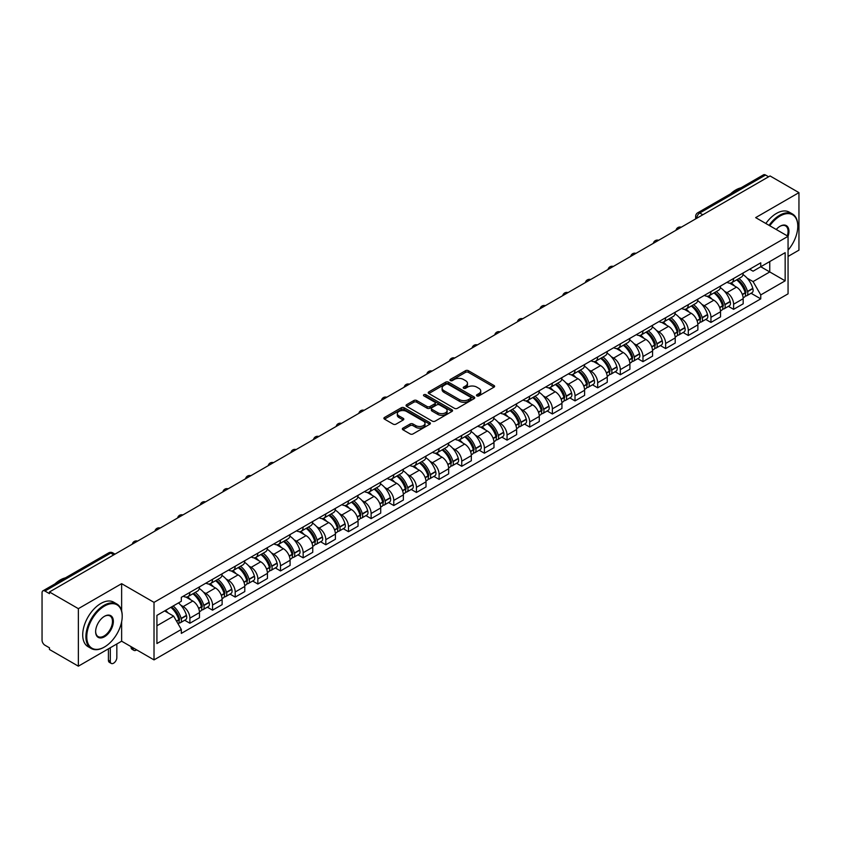 <?xml version="1.0" encoding="UTF-8"?>
<svg xmlns="http://www.w3.org/2000/svg" width="841" height="841" viewBox="0 0 841 841"><rect width="100%" height="100%" fill="white"/><g stroke="black" fill="none" stroke-linecap="round" stroke-linejoin="round"><path stroke-width="1.26" d="M476.889 395.89A1.409 0.809 0 0 0 478.886 395.89L494.024 387.144A2.018 1.167 0 0 0 494.624 386.324A2.018 1.167 0 0 0 494.024 385.504L468.374 370.692A2.018 1.167 0 0 0 465.515 370.692L450.377 379.428A1.409 0.809 0 0 0 449.956 380.006A1.409 0.809 0 0 0 450.377 380.584A1.409 0.809 0 0 0 452.374 380.584L454.329 379.449A6.455 3.721 0 0 1 463.454 379.449L465.588 380.689A6.455 3.721 0 0 1 467.48 383.317A6.455 3.721 0 0 1 465.588 385.956L463.633 387.081A1.409 0.809 0 0 0 463.212 387.659A1.409 0.809 0 0 0 463.633 388.237A1.409 0.809 0 0 0 465.63 388.237L467.585 387.102A6.455 3.721 0 0 1 476.71 387.102L478.844 388.342A6.455 3.721 0 0 1 480.737 390.97A6.455 3.721 0 0 1 478.844 393.609L476.889 394.744A1.409 0.809 0 0 0 476.479 395.312A1.409 0.809 0 0 0 476.889 395.89L476.889 394.744M402.944 428.132A2.018 1.167 0 0 0 402.355 428.952A2.018 1.167 0 0 0 402.944 429.783L410.145 433.935A2.018 1.167 0 0 0 412.994 433.935L429.814 424.221A2.018 1.167 0 0 0 430.403 423.401A2.018 1.167 0 0 0 429.814 422.581L404.153 407.759A2.018 1.167 0 0 0 401.304 407.759L384.484 417.472A2.018 1.167 0 0 0 383.895 418.292A2.018 1.167 0 0 0 384.484 419.123L393.178 424.137A2.018 1.167 0 0 0 396.027 424.137L403.228 419.985A2.018 1.167 0 0 0 403.817 419.165A2.018 1.167 0 0 0 403.228 418.334L398.918 415.853A5.393 3.112 0 0 1 397.33 413.646A5.393 3.112 0 0 1 400.663 410.776A5.393 3.112 0 0 1 406.539 411.449L423.433 421.194A5.393 3.112 0 0 1 425.01 423.401A5.393 3.112 0 0 1 421.688 426.271A5.393 3.112 0 0 1 415.811 425.599L412.994 423.98A2.018 1.167 0 0 0 410.145 423.98L402.944 428.132L402.944 429.783L410.145 425.651L410.145 423.98M154.019 602.377L121.63 583.675L78.36 608.663L49.461 591.98L770.051 175.948L798.95 192.631L755.67 217.619L788.059 236.31L154.019 602.377L154.019 659.891L788.059 293.835L788.059 236.31A12.531 7.233 -60 0 0 780.07 226.25L780.07 226.25A12.531 7.233 -60 0 0 776.232 229.488M454.476 408.337A2.018 1.167 0 0 0 457.325 408.337L474.145 398.623A2.018 1.167 0 0 0 474.734 397.804A2.018 1.167 0 0 0 474.145 396.984L448.484 382.171A2.018 1.167 0 0 0 445.635 382.171L428.815 391.885A2.018 1.167 0 0 0 428.227 392.705A2.018 1.167 0 0 0 428.815 393.525L454.476 408.337M424.463 396.195A1.409 0.809 0 0 1 425.893 396.395L425.893 394.723L451.974 409.777A2.018 1.167 0 0 1 452.563 410.608A2.018 1.167 0 0 1 451.974 411.428L435.154 421.141A2.018 1.167 0 0 1 432.306 421.141L406.645 406.319L406.645 404.679A2.018 1.167 0 0 0 406.056 405.499A2.018 1.167 0 0 0 406.645 406.319M406.645 404.679L413.846 400.526A2.018 1.167 0 0 1 416.694 400.526L427.102 406.529A2.018 1.167 0 0 0 429.951 406.529L434.734 403.775A2.018 1.167 0 0 0 435.323 402.944A2.018 1.167 0 0 0 434.734 402.124L423.896 395.869A1.409 0.809 0 0 1 423.486 395.291A1.409 0.809 0 0 1 424.358 394.545A1.409 0.809 0 0 1 425.893 394.723M78.36 608.663L78.36 666.177L49.461 649.494L49.461 647.822L44.951 645.215A4.11 2.376 -120 0 1 42.05 640.19L42.05 592.737A4.11 2.376 -120 0 1 42.902 590.855L108.689 552.873A4.11 2.376 60 0 1 110.739 553.073L44.951 591.055A4.11 2.376 -120 0 0 42.902 590.855M788.059 256.431L798.95 250.145L798.95 192.631M78.36 666.177L121.63 641.199L154.019 659.891M49.461 591.98L49.461 593.651L44.951 591.055M702.813 214.77L699.765 213.004A4.11 2.376 60 0 0 697.704 212.805L763.491 174.823A4.11 2.376 60 0 1 765.552 175.023L699.765 213.004A4.11 2.376 120 0 0 696.863 218.04L696.863 218.208M768.6 176.789L765.552 175.023M733.604 278.487A9.451 5.456 60 0 1 731.638 282.723L741.226 277.194A9.451 5.456 -120 0 0 743.181 272.957M724.5 291.259L726.918 292.657A9.451 5.456 60 0 1 733.604 304.232L743.181 298.692A9.451 5.456 -120 0 0 736.506 287.128L729.641 283.165M743.181 298.692L743.181 303.811L733.604 309.341L728.401 306.345M731.638 282.723A9.451 5.456 60 0 1 726.992 282.303M733.604 304.232L733.604 309.341M710.95 291.564A9.451 5.456 60 0 1 708.984 295.811L718.571 290.271A9.451 5.456 -120 0 0 720.527 286.035M705.746 319.422L710.95 322.418L720.527 316.889L720.527 311.769A9.451 5.456 -120 0 0 713.851 300.205L706.987 296.242M708.984 295.811A9.451 5.456 60 0 1 704.337 295.38M701.846 304.337L704.264 305.735A9.451 5.456 60 0 1 710.95 317.309L710.95 322.418M688.285 304.642A9.451 5.456 60 0 1 686.33 308.889L695.917 303.349A9.451 5.456 -120 0 0 697.872 299.112M683.092 332.5L688.295 335.496L697.872 329.966L697.872 324.857A9.451 5.456 -120 0 0 691.197 313.283L684.332 309.32M686.33 308.889A9.451 5.456 60 0 1 681.683 308.458M679.192 317.425L681.609 318.813A9.451 5.456 60 0 1 688.295 330.387L688.295 335.496M665.63 317.73A9.451 5.456 60 0 1 663.675 321.966L673.263 316.437A9.451 5.456 -120 0 0 675.218 312.19M660.437 345.577L665.63 348.584L675.218 343.044L675.218 337.935A9.451 5.456 -120 0 0 668.542 326.361L661.678 322.397M663.675 321.966A9.451 5.456 60 0 1 659.029 321.535M656.537 330.502L658.955 331.89A9.451 5.456 60 0 1 665.63 343.464L665.63 348.584M642.976 330.807A9.451 5.456 60 0 1 641.021 335.044L650.608 329.514A9.451 5.456 -120 0 0 652.563 325.267M637.783 358.655L642.976 361.662L652.563 356.121L652.563 351.012A9.451 5.456 -120 0 0 645.888 339.438L639.023 335.485M641.021 335.044A9.451 5.456 60 0 1 636.374 334.623M633.883 343.58L636.301 344.978A9.451 5.456 60 0 1 642.976 356.542L642.976 361.662M620.322 343.885A9.451 5.456 60 0 1 618.366 348.121L627.954 342.592A9.451 5.456 -120 0 0 629.909 338.355M615.128 371.743L620.322 374.739L629.909 369.21L629.909 364.09A9.451 5.456 -120 0 0 623.234 352.516L616.369 348.563M618.366 348.121A9.451 5.456 60 0 1 613.72 347.701M611.228 356.658L613.646 358.056A9.451 5.456 60 0 1 620.322 369.63L620.322 374.739M597.667 356.962A9.451 5.456 60 0 1 595.712 361.21L605.299 355.669A9.451 5.456 -120 0 0 607.255 351.433M592.474 384.821L597.667 387.817L607.255 382.287L607.255 377.167A9.451 5.456 -120 0 0 600.579 365.604L593.714 361.641M595.712 361.21A9.451 5.456 60 0 1 591.065 360.778M588.574 369.735L590.992 371.133A9.451 5.456 60 0 1 597.667 382.708L597.667 387.817M575.013 370.04A9.451 5.456 60 0 1 573.057 374.287L582.645 368.747A9.451 5.456 -120 0 0 584.6 364.51M569.82 397.898L575.013 400.894L584.6 395.365L584.6 390.256A9.451 5.456 -120 0 0 577.925 378.681L571.06 374.718M573.057 374.287A9.451 5.456 60 0 1 568.411 373.856M565.919 382.823L568.337 384.211A9.451 5.456 60 0 1 575.013 395.785L575.013 400.894M552.358 383.128A9.451 5.456 60 0 1 550.403 387.365L559.99 381.835A9.451 5.456 -120 0 0 561.946 377.588M547.165 410.976L552.358 413.982L561.946 408.442L561.946 403.333A9.451 5.456 -120 0 0 555.27 391.759L548.406 387.796M550.403 387.365A9.451 5.456 60 0 1 545.756 386.934M543.265 395.901L545.683 397.288A9.451 5.456 60 0 1 552.358 408.863L552.358 413.982M529.704 396.206A9.451 5.456 60 0 1 527.749 400.442L537.336 394.913A9.451 5.456 -120 0 0 539.291 390.666M524.511 424.053L529.704 427.06L539.291 421.52L539.291 416.411A9.451 5.456 -120 0 0 532.616 404.836L525.751 400.873M527.749 400.442A9.451 5.456 60 0 1 523.102 400.022M520.611 408.978L523.028 410.376A9.451 5.456 60 0 1 529.704 421.94L529.704 427.06M507.049 409.283A9.451 5.456 60 0 1 505.094 413.52L514.681 407.99A9.451 5.456 -120 0 0 516.637 403.754M501.856 437.141L507.049 440.137L516.637 434.608L516.637 429.488A9.451 5.456 -120 0 0 509.961 417.914L503.097 413.961M505.094 413.52A9.451 5.456 60 0 1 500.448 413.099M497.956 422.056L500.374 423.454A9.451 5.456 60 0 1 507.049 435.018L507.049 440.137M484.395 422.361A9.451 5.456 60 0 1 482.44 426.608L492.027 421.068A9.451 5.456 -120 0 0 493.982 416.831M479.202 450.219L484.395 453.215L493.982 447.685L493.982 442.566A9.451 5.456 -120 0 0 487.307 431.002L480.442 427.039M482.44 426.608A9.451 5.456 60 0 1 477.793 426.177M475.302 435.133L477.72 436.532A9.451 5.456 60 0 1 484.395 448.106L484.395 453.215M461.741 435.438A9.451 5.456 60 0 1 459.785 439.685L469.373 434.145A9.451 5.456 -120 0 0 471.328 429.909M456.547 463.296L461.741 466.292L471.328 460.763L471.328 455.643A9.451 5.456 -120 0 0 464.653 444.08L457.788 440.116M459.785 439.685A9.451 5.456 60 0 1 455.139 439.254M452.647 448.221L455.065 449.609A9.451 5.456 60 0 1 461.741 461.183L461.741 466.292M439.086 448.526A9.451 5.456 60 0 1 437.131 452.763L446.718 447.233A9.451 5.456 -120 0 0 448.674 442.986M433.893 476.374L439.086 479.381L448.674 473.84L448.674 468.731A9.451 5.456 -120 0 0 441.998 457.157L435.133 453.194M437.131 452.763A9.451 5.456 60 0 1 432.484 452.332M429.993 461.299L432.411 462.687A9.451 5.456 60 0 1 439.086 474.261L439.086 479.381M416.432 461.604A9.451 5.456 60 0 1 414.476 465.84L424.064 460.311A9.451 5.456 -120 0 0 426.019 456.064M411.238 489.451L416.432 492.458L426.019 486.918L426.019 481.809A9.451 5.456 -120 0 0 419.333 470.235L412.479 466.271M414.476 465.84A9.451 5.456 60 0 1 409.83 465.42M407.338 474.377L409.756 475.775A9.451 5.456 60 0 1 416.432 487.338L416.432 492.458M393.777 474.681A9.451 5.456 60 0 1 391.822 478.918L401.409 473.388A9.451 5.456 -120 0 0 403.365 469.152M388.584 502.54L393.777 505.536L403.365 500.006L403.365 494.886A9.451 5.456 -120 0 0 396.679 483.312L389.825 479.359M391.822 478.918A9.451 5.456 60 0 1 387.175 478.497M384.684 487.454L387.102 488.852A9.451 5.456 60 0 1 393.777 500.416L393.777 505.536M371.123 487.759A9.451 5.456 60 0 1 369.167 492.006L378.755 486.466A9.451 5.456 -120 0 0 380.71 482.229M365.93 515.617L371.123 518.613L380.71 513.084L380.71 507.964A9.451 5.456 -120 0 0 374.024 496.4L367.17 492.437M369.167 492.006A9.451 5.456 60 0 1 364.521 491.575M362.029 500.532L364.447 501.93A9.451 5.456 60 0 1 371.123 513.504L371.123 518.613M348.468 500.837A9.451 5.456 60 0 1 346.513 505.084L356.1 499.543A9.451 5.456 -120 0 0 358.056 495.307M343.275 528.695L348.468 531.691L358.056 526.161L358.056 521.042A9.451 5.456 -120 0 0 351.37 509.478L344.516 505.515M346.513 505.084A9.451 5.456 60 0 1 341.866 504.653M339.375 513.609L341.793 515.007A9.451 5.456 60 0 1 348.468 526.582L348.468 531.691M325.814 513.925A9.451 5.456 60 0 1 323.859 518.161L333.446 512.632A9.451 5.456 -120 0 0 335.401 508.385M320.621 541.772L325.814 544.779L335.401 539.239L335.401 534.13A9.451 5.456 -120 0 0 328.715 522.555L321.861 518.592M323.859 518.161A9.451 5.456 60 0 1 319.212 517.73M316.721 526.697L319.138 528.085A9.451 5.456 60 0 1 325.814 539.659L325.814 544.779M303.159 527.002A9.451 5.456 60 0 1 301.204 531.239L310.792 525.709A9.451 5.456 -120 0 0 312.747 521.462M297.966 554.85L303.159 557.856L312.747 552.316L312.747 547.207A9.451 5.456 -120 0 0 306.061 535.633L299.207 531.67M301.204 531.239A9.451 5.456 60 0 1 296.558 530.818M294.066 539.775L296.484 541.173A9.451 5.456 60 0 1 303.159 552.737L303.159 557.856M280.505 540.08A9.451 5.456 60 0 1 278.55 544.316L288.137 538.787A9.451 5.456 -120 0 0 290.092 534.55M275.312 567.927L280.505 570.934L290.092 565.404L290.092 560.285A9.451 5.456 -120 0 0 283.406 548.71L276.552 544.758M278.55 544.316A9.451 5.456 60 0 1 273.903 543.896M271.412 552.852L273.83 554.251A9.451 5.456 60 0 1 280.505 565.814L280.505 570.934M257.851 553.157A9.451 5.456 60 0 1 255.895 557.394L265.483 551.864A9.451 5.456 -120 0 0 267.438 547.628M252.657 581.015L257.851 584.011L267.438 578.482L267.438 573.362A9.451 5.456 -120 0 0 260.752 561.799L253.898 557.835M255.895 557.394A9.451 5.456 60 0 1 251.238 556.973M248.757 565.93L251.175 567.328A9.451 5.456 60 0 1 257.851 578.902L257.851 584.011M235.196 566.235A9.451 5.456 60 0 1 233.241 570.482L242.828 564.942A9.451 5.456 -120 0 0 244.784 560.705M230.003 594.093L235.196 597.089L244.784 591.559L244.784 586.44A9.451 5.456 -120 0 0 238.098 574.876L231.243 570.913M233.241 570.482A9.451 5.456 60 0 1 228.584 570.051M226.103 579.007L228.521 580.406A9.451 5.456 60 0 1 235.196 591.98L235.196 597.089M212.542 579.312A9.451 5.456 60 0 1 210.586 583.559L220.174 578.019A9.451 5.456 -120 0 0 222.129 573.783M207.349 607.17L212.542 610.177L222.129 604.637L222.129 599.528A9.451 5.456 -120 0 0 215.443 587.954L208.589 583.99M210.586 583.559A9.451 5.456 60 0 1 205.929 583.128M203.448 592.096L205.866 593.483A9.451 5.456 60 0 1 212.542 605.057L212.542 610.177M189.887 592.4A9.451 5.456 60 0 1 187.932 596.637L197.519 591.107A9.451 5.456 -120 0 0 199.475 586.86M184.694 620.248L189.887 623.255L199.475 617.715L199.475 612.605A9.451 5.456 -120 0 0 192.789 601.031L185.935 597.068M187.932 596.637A9.451 5.456 60 0 1 183.275 596.216M180.794 605.173L183.201 606.571A9.451 5.456 60 0 1 189.887 618.135L189.887 623.255M749.646 269.225L753.063 271.191L785.158 252.668L769.757 261.551L769.757 271.948L753.063 281.588L747.155 278.182M156.92 625.767L173.624 616.127L181.32 629.457L156.92 643.544L156.92 615.37L181.32 601.283L181.32 597.341L760.758 262.812L760.758 266.744L785.158 280.831L760.758 294.918L753.063 281.588M785.158 252.668L785.158 280.831M181.32 629.457L181.32 633.399L760.758 298.86L760.758 294.918M121.63 583.675L121.63 610.86M121.63 621.825L121.63 641.199M173.624 616.127L164.615 610.923M751.055 293.257L760.758 298.86M477.446 396.09L478.844 395.281A6.455 3.721 0 0 0 480.737 392.652L480.737 390.97M467.48 383.317L467.48 384.999A6.455 3.721 0 0 1 465.588 387.627L464.19 388.437M494.003 387.165L468.374 372.363A2.018 1.167 0 0 0 465.515 372.363L450.934 380.784M474.114 398.645L448.484 383.843A2.018 1.167 0 0 0 445.635 383.843L428.836 393.546M470.582 398.382A1.409 0.809 0 0 0 470.992 397.804A1.409 0.809 0 0 0 470.582 397.225L448.053 384.221A1.409 0.809 0 0 0 446.066 384.221L443.995 385.42A6.455 3.721 0 0 0 442.103 388.048A6.455 3.721 0 0 0 443.995 390.687L459.386 399.57A6.455 3.721 0 0 0 468.511 399.57L470.582 398.382L470.582 400.053A1.409 0.809 0 0 0 470.992 399.486L470.992 397.804M442.103 388.048L442.103 389.73A6.455 3.721 0 0 0 443.995 392.369L443.995 390.687M470.582 400.053L468.511 401.252A6.455 3.721 0 0 1 459.386 401.252L443.995 392.369M406.676 406.34L413.846 402.198L413.846 400.526M435.323 402.944L435.323 404.626A2.018 1.167 0 0 1 434.734 405.446L429.951 408.211A2.018 1.167 0 0 1 427.102 408.211L416.694 402.198A2.018 1.167 0 0 0 413.846 402.198M425.893 396.395L451.953 411.438M437.898 412.763A5.393 3.112 0 0 0 443.775 413.436A5.393 3.112 0 0 0 447.107 410.566A5.393 3.112 0 0 0 445.53 408.358L439.58 404.92A2.018 1.167 0 0 0 436.721 404.92L431.948 407.685A2.018 1.167 0 0 0 431.359 408.505A2.018 1.167 0 0 0 431.948 409.325L437.898 412.763L437.898 414.445A5.393 3.112 0 0 0 443.775 415.118A5.393 3.112 0 0 0 447.107 412.237L447.107 410.566M431.359 408.505L431.359 410.177A2.018 1.167 0 0 0 431.948 411.007L431.948 409.325M437.898 414.445L431.948 411.007M425.01 423.401L425.01 425.073A5.393 3.112 0 0 1 421.688 427.953A5.393 3.112 0 0 1 415.811 427.281L412.994 425.651A2.018 1.167 0 0 0 410.145 425.651M397.33 413.646L397.33 415.328A5.393 3.112 0 0 0 398.918 417.525L398.918 415.853M403.228 418.334L403.228 419.985L398.918 417.525M429.814 422.581L429.814 424.221L404.153 409.441A2.018 1.167 0 0 0 401.304 409.441L384.505 419.133L384.484 417.472M737.168 279.538A12.941 7.474 60 0 1 737.231 279.58A12.941 7.474 60 0 1 745.746 291.186L745.82 291.459A2.512 1.451 60 0 1 745.42 293.435A2.512 1.451 60 0 1 745.368 293.456M736.6 279.864A15.611 9.009 60 0 1 745.179 292.742L745.252 293.015A5.183 2.996 60 0 1 744.432 297.083L743.15 297.83M745.326 295.937A5.183 2.996 -120 0 0 746.755 295.748A5.183 2.996 -120 0 0 747.575 291.669L747.502 291.406A15.611 9.009 -120 0 0 738.924 278.529M742.992 274.608A15.611 9.009 60 0 1 752.8 288.347L752.874 288.61A5.183 2.996 60 0 1 752.054 292.679L746.755 295.748M731.271 282.912A15.611 9.009 60 0 1 734.54 285.982M742.119 286.003L744.117 287.159M714.514 292.615A12.941 7.474 60 0 1 714.577 292.657A12.941 7.474 60 0 1 723.092 304.263L723.165 304.537A2.512 1.451 60 0 1 722.766 306.513A2.512 1.451 60 0 1 722.713 306.545M713.946 292.941A15.611 9.009 60 0 1 722.524 305.83L722.598 306.092A5.183 2.996 60 0 1 721.778 310.161L720.495 310.907M722.671 309.015A5.183 2.996 -120 0 0 724.101 308.826A5.183 2.996 -120 0 0 724.921 304.747L724.847 304.484A15.611 9.009 -120 0 0 716.269 291.606M720.338 287.696A15.611 9.009 60 0 1 730.146 301.425L730.219 301.688A5.183 2.996 60 0 1 729.399 305.767L724.101 308.826M708.616 295.99A15.611 9.009 60 0 1 711.885 299.07M719.465 299.091L721.462 300.237M691.859 305.704A12.941 7.474 60 0 1 691.922 305.735A12.941 7.474 60 0 1 700.437 317.351L700.511 317.614A2.512 1.451 60 0 1 700.111 319.591A2.512 1.451 60 0 1 700.059 319.622M691.291 306.029A15.611 9.009 60 0 1 699.87 318.907L699.943 319.17A5.183 2.996 60 0 1 699.123 323.249L697.83 323.985M700.006 322.092A5.183 2.996 -120 0 0 701.447 321.903A5.183 2.996 -120 0 0 702.267 317.835L702.193 317.562A15.611 9.009 -120 0 0 693.615 304.684M697.683 300.773A15.611 9.009 60 0 1 707.491 314.502L707.565 314.765A5.183 2.996 60 0 1 706.745 318.844L701.447 321.903M685.962 309.067A15.611 9.009 60 0 1 689.231 312.148M696.811 312.169L698.808 313.315M669.205 318.781A12.941 7.474 60 0 1 669.268 318.813A12.941 7.474 60 0 1 677.783 330.429L677.857 330.692A2.512 1.451 60 0 1 677.457 332.668A2.512 1.451 60 0 1 677.404 332.7M668.637 319.107A15.611 9.009 60 0 1 677.215 331.985L677.289 332.248A5.183 2.996 60 0 1 676.469 336.326L675.176 337.073M677.352 335.181A5.183 2.996 -120 0 0 678.792 334.981A5.183 2.996 -120 0 0 679.612 330.912L679.539 330.639A15.611 9.009 -120 0 0 670.96 317.761M675.029 313.851A15.611 9.009 60 0 1 684.837 327.58L684.91 327.853A5.183 2.996 60 0 1 684.09 331.922L678.792 334.981M663.307 322.145A15.611 9.009 60 0 1 666.566 325.225M674.156 325.246L676.153 326.392M646.55 331.859A12.941 7.474 60 0 1 646.613 331.89A12.941 7.474 60 0 1 655.128 343.506L655.202 343.769A2.512 1.451 60 0 1 654.803 345.746A2.512 1.451 60 0 1 654.75 345.777M645.983 332.184A15.611 9.009 60 0 1 654.561 345.062L654.634 345.336A5.183 2.996 60 0 1 653.814 349.404L652.521 350.15M654.697 348.258A5.183 2.996 -120 0 0 656.138 348.058A5.183 2.996 -120 0 0 656.958 343.99L656.884 343.717A15.611 9.009 -120 0 0 648.306 330.839M652.374 326.928A15.611 9.009 60 0 1 662.182 340.658L662.256 340.931A5.183 2.996 60 0 1 661.436 344.999L656.138 348.058M640.653 335.223A15.611 9.009 60 0 1 643.912 338.303M651.502 338.324L653.499 339.48M623.896 344.936A12.941 7.474 60 0 1 623.959 344.978A12.941 7.474 60 0 1 632.474 356.584L632.548 356.857A2.512 1.451 60 0 1 632.148 358.834A2.512 1.451 60 0 1 632.096 358.855M623.328 345.262A15.611 9.009 60 0 1 631.906 358.14L631.98 358.413A5.183 2.996 60 0 1 631.16 362.482L629.867 363.228M632.043 361.336A5.183 2.996 -120 0 0 633.483 361.146A5.183 2.996 -120 0 0 634.303 357.068L634.23 356.805A15.611 9.009 -120 0 0 625.651 343.927M629.72 340.006A15.611 9.009 60 0 1 639.528 353.746L639.602 354.008A5.183 2.996 60 0 1 638.782 358.077L633.483 361.146M617.998 348.311A15.611 9.009 60 0 1 621.257 351.38M628.847 351.401L630.845 352.558M788.059 250.134A25.051 14.465 120 0 0 797.783 226.25A25.051 14.465 120 0 0 780.07 216.021A25.051 14.465 120 0 0 769.788 225.766M769.042 225.335A25.672 14.823 -60 0 1 779.639 215.264A25.672 14.823 -60 0 1 792.474 213.992A25.672 14.823 -60 0 1 797.783 225.745A25.672 14.823 -60 0 1 797.783 226.008M787.292 235.869A11.911 6.875 120 0 0 785.589 225.914A11.911 6.875 120 0 0 779.849 226.387M730.587 193.819A25.672 14.823 -60 0 1 735.78 189.95A25.672 14.823 -60 0 1 740.963 187.827M765.846 223.485A25.672 14.823 -60 0 1 776.443 213.425A25.672 14.823 -60 0 1 789.279 212.153L792.474 213.992M104.063 647.234L104.494 646.981A25.051 14.465 120 0 0 122.208 616.295A25.051 14.465 120 0 0 104.494 606.067A25.051 14.465 120 0 0 86.781 636.753A25.051 14.465 120 0 0 104.494 646.981L104.063 647.234A25.672 14.823 -60 0 1 91.227 648.506A25.672 14.823 -60 0 1 87.285 627.933A25.672 14.823 -60 0 1 104.063 605.31A25.672 14.823 -60 0 1 116.899 604.038A25.672 14.823 -60 0 1 122.208 615.791A25.672 14.823 -60 0 1 122.208 616.043M104.494 616.295L104.494 616.295A12.531 7.233 -60 0 1 113.356 621.404A12.531 7.233 -60 0 1 104.494 636.753A12.531 7.233 -60 0 1 95.632 631.633A12.531 7.233 -60 0 1 104.494 616.295L104.494 616.295M95.643 631.381A11.911 6.875 120 0 0 98.103 636.584A11.911 6.875 120 0 0 104.063 635.996A11.911 6.875 120 0 0 111.842 625.494A11.911 6.875 120 0 0 110.013 615.959A11.911 6.875 120 0 0 104.273 616.421M55.012 583.854A25.672 14.823 -60 0 1 60.205 579.985A25.672 14.823 -60 0 1 65.388 577.862M91.227 648.506L88.032 646.655A25.672 14.823 -60 0 1 84.089 626.082A25.672 14.823 -60 0 1 100.867 603.46A25.672 14.823 -60 0 1 113.703 602.188L116.899 604.038M601.241 358.014A12.941 7.474 60 0 1 601.304 358.056A12.941 7.474 60 0 1 609.82 369.662L609.893 369.935A2.512 1.451 60 0 1 609.494 371.911A2.512 1.451 60 0 1 609.441 371.943M600.674 358.34A15.611 9.009 60 0 1 609.252 371.217L609.326 371.491A5.183 2.996 60 0 1 608.506 375.559L607.213 376.305M609.389 374.413A5.183 2.996 -120 0 0 610.829 374.224A5.183 2.996 -120 0 0 611.649 370.145L611.575 369.882A15.611 9.009 -120 0 0 602.997 357.005M607.055 353.094A15.611 9.009 60 0 1 616.873 366.823L616.947 367.086A5.183 2.996 60 0 1 616.127 371.165L610.829 374.224M595.344 361.388A15.611 9.009 60 0 1 598.603 364.468M606.193 364.489L608.19 365.635M578.587 371.102A12.941 7.474 60 0 1 578.65 371.133A12.941 7.474 60 0 1 587.165 382.75L587.239 383.012A2.512 1.451 60 0 1 586.839 384.989A2.512 1.451 60 0 1 586.787 385.02M578.019 371.428A15.611 9.009 60 0 1 586.597 384.305L586.671 384.568A5.183 2.996 60 0 1 585.851 388.647L584.558 389.383M586.734 387.491A5.183 2.996 -120 0 0 588.174 387.302A5.183 2.996 -120 0 0 588.994 383.233L588.921 382.96A15.611 9.009 -120 0 0 580.343 370.082M584.4 366.171A15.611 9.009 60 0 1 594.219 379.901L594.293 380.164A5.183 2.996 60 0 1 593.473 384.242L588.174 387.302M572.689 374.466A15.611 9.009 60 0 1 575.948 377.546M583.538 377.567L585.536 378.713M555.933 384.179A12.941 7.474 60 0 1 555.996 384.211A12.941 7.474 60 0 1 564.511 395.827L564.584 396.09A2.512 1.451 60 0 1 564.185 398.066A2.512 1.451 60 0 1 564.132 398.098M555.365 384.505A15.611 9.009 60 0 1 563.943 397.383L564.017 397.646A5.183 2.996 60 0 1 563.197 401.725L561.904 402.471M564.08 400.579A5.183 2.996 -120 0 0 565.52 400.379A5.183 2.996 -120 0 0 566.34 396.311L566.266 396.037A15.611 9.009 -120 0 0 557.688 383.16M561.746 379.249A15.611 9.009 60 0 1 571.565 392.978L571.638 393.252A5.183 2.996 60 0 1 570.818 397.32L565.52 400.379M550.035 387.543A15.611 9.009 60 0 1 553.294 390.623M560.884 390.645L562.881 391.79M533.268 397.257A12.941 7.474 60 0 1 533.341 397.288A12.941 7.474 60 0 1 541.856 408.905L541.93 409.168A2.512 1.451 60 0 1 541.53 411.144A2.512 1.451 60 0 1 541.478 411.175M532.71 397.583A15.611 9.009 60 0 1 541.289 410.461L541.362 410.734A5.183 2.996 60 0 1 540.542 414.802L539.249 415.549M541.425 413.656A5.183 2.996 -120 0 0 542.865 413.457A5.183 2.996 -120 0 0 543.685 409.388L543.612 409.115A15.611 9.009 -120 0 0 535.034 396.237M539.092 392.327A15.611 9.009 60 0 1 548.91 406.056L548.984 406.329A5.183 2.996 60 0 1 548.164 410.397L542.865 413.457M527.381 400.621A15.611 9.009 60 0 1 530.639 403.701M538.229 403.722L540.216 404.868M510.613 410.334A12.941 7.474 60 0 1 510.687 410.376A12.941 7.474 60 0 1 519.191 421.982L519.275 422.256A2.512 1.451 60 0 1 518.876 424.232A2.512 1.451 60 0 1 518.823 424.253M510.056 410.66A15.611 9.009 60 0 1 518.634 423.538L518.708 423.811A5.183 2.996 60 0 1 517.888 427.88L516.595 428.626M518.771 426.734A5.183 2.996 -120 0 0 520.211 426.534A5.183 2.996 -120 0 0 521.031 422.466L520.957 422.203A15.611 9.009 -120 0 0 512.379 409.325M516.437 405.404A15.611 9.009 60 0 1 526.256 419.144L526.329 419.407A5.183 2.996 60 0 1 525.509 423.475L520.211 426.534M504.726 413.709A15.611 9.009 60 0 1 507.985 416.779M515.575 416.8L517.562 417.956M487.959 423.412A12.941 7.474 60 0 1 488.032 423.454A12.941 7.474 60 0 1 496.537 435.06L496.621 435.333A2.512 1.451 60 0 1 496.222 437.309A2.512 1.451 60 0 1 496.169 437.341M487.402 423.738A15.611 9.009 60 0 1 495.98 436.616L496.053 436.889A5.183 2.996 60 0 1 495.233 440.957L493.94 441.704M496.116 439.811A5.183 2.996 -120 0 0 497.557 439.622A5.183 2.996 -120 0 0 498.377 435.543L498.303 435.281A15.611 9.009 -120 0 0 489.725 422.403M493.783 418.492A15.611 9.009 60 0 1 503.601 432.221L503.675 432.484A5.183 2.996 60 0 1 502.855 436.563L497.557 439.622M482.072 426.786A15.611 9.009 60 0 1 485.331 429.867M492.921 429.888L494.907 431.034M465.304 436.49A12.941 7.474 60 0 1 465.378 436.532A12.941 7.474 60 0 1 473.882 448.137L473.967 448.411A2.512 1.451 60 0 1 473.567 450.387A2.512 1.451 60 0 1 473.504 450.419M464.747 436.826A15.611 9.009 60 0 1 473.325 449.704L473.399 449.967A5.183 2.996 60 0 1 472.579 454.035L471.286 454.781M473.462 452.889A5.183 2.996 -120 0 0 474.902 452.7A5.183 2.996 -120 0 0 475.722 448.631L475.649 448.358A15.611 9.009 -120 0 0 467.07 435.48M471.128 431.57A15.611 9.009 60 0 1 480.947 445.299L481.02 445.562A5.183 2.996 60 0 1 480.2 449.641L474.902 452.7M459.417 439.864A15.611 9.009 60 0 1 462.676 442.944M470.266 442.965L472.253 444.111M442.65 449.578A12.941 7.474 60 0 1 442.723 449.609A12.941 7.474 60 0 1 451.228 461.225L451.312 461.488A2.512 1.451 60 0 1 450.913 463.465A2.512 1.451 60 0 1 450.85 463.496M442.093 449.903A15.611 9.009 60 0 1 450.66 462.781L450.744 463.044A5.183 2.996 60 0 1 449.924 467.123L448.631 467.859M450.808 465.977A5.183 2.996 -120 0 0 452.248 465.777A5.183 2.996 -120 0 0 453.068 461.709L452.994 461.436A15.611 9.009 -120 0 0 444.416 448.558M448.474 444.647A15.611 9.009 60 0 1 458.292 458.377L458.366 458.65A5.183 2.996 60 0 1 457.546 462.718L452.248 465.777M436.763 452.942A15.611 9.009 60 0 1 440.022 456.022M447.612 456.043L449.599 457.189M419.995 462.655A12.941 7.474 60 0 1 420.069 462.687A12.941 7.474 60 0 1 428.574 474.303L428.658 474.566A2.512 1.451 60 0 1 428.258 476.542A2.512 1.451 60 0 1 428.195 476.574M419.438 462.981A15.611 9.009 60 0 1 428.006 475.859L428.09 476.132A5.183 2.996 60 0 1 427.27 480.2L425.977 480.947M428.153 479.055A5.183 2.996 -120 0 0 429.593 478.855A5.183 2.996 -120 0 0 430.413 474.787L430.329 474.513A15.611 9.009 -120 0 0 421.762 461.635M425.819 457.725A15.611 9.009 60 0 1 435.638 471.454L435.712 471.727A5.183 2.996 60 0 1 434.892 475.796L429.593 478.855M414.108 466.019A15.611 9.009 60 0 1 417.367 469.099M424.957 469.12L426.944 470.266M397.341 475.733A12.941 7.474 60 0 1 397.415 475.775A12.941 7.474 60 0 1 405.919 487.381L406.003 487.654A2.512 1.451 60 0 1 405.604 489.62A2.512 1.451 60 0 1 405.541 489.651M396.773 476.059A15.611 9.009 60 0 1 405.351 488.936L405.436 489.21A5.183 2.996 60 0 1 404.616 493.278L403.323 494.024M405.499 492.132A5.183 2.996 -120 0 0 406.939 491.932A5.183 2.996 -120 0 0 407.759 487.864L407.675 487.601A15.611 9.009 -120 0 0 399.107 474.723M403.165 470.802A15.611 9.009 60 0 1 412.984 484.542L413.057 484.805A5.183 2.996 60 0 1 412.237 488.873L406.939 491.932M391.454 479.107A15.611 9.009 60 0 1 394.713 482.177M402.303 482.198L404.29 483.354M374.687 488.81A12.941 7.474 60 0 1 374.76 488.852A12.941 7.474 60 0 1 383.265 500.458L383.349 500.731A2.512 1.451 60 0 1 382.949 502.708A2.512 1.451 60 0 1 382.886 502.739M374.119 489.136A15.611 9.009 60 0 1 382.697 502.014L382.781 502.287A5.183 2.996 60 0 1 381.961 506.356L380.668 507.102M382.844 505.21A5.183 2.996 -120 0 0 384.284 505.02A5.183 2.996 -120 0 0 385.104 500.942L385.02 500.679A15.611 9.009 -120 0 0 376.442 487.801M380.51 483.88A15.611 9.009 60 0 1 390.329 497.62L390.403 497.883A5.183 2.996 60 0 1 389.583 501.961L384.284 505.02M368.8 492.185A15.611 9.009 60 0 1 372.058 495.254M379.648 495.286L381.635 496.432M352.032 501.888A12.941 7.474 60 0 1 352.095 501.93A12.941 7.474 60 0 1 360.61 513.536L360.694 513.809A2.512 1.451 60 0 1 360.295 515.785A2.512 1.451 60 0 1 360.232 515.817M351.464 502.224A15.611 9.009 60 0 1 360.043 515.102L360.127 515.365A5.183 2.996 60 0 1 359.307 519.433L358.014 520.18M360.19 518.287A5.183 2.996 -120 0 0 361.63 518.098A5.183 2.996 -120 0 0 362.45 514.03L362.366 513.756A15.611 9.009 -120 0 0 353.788 500.879M357.856 496.968A15.611 9.009 60 0 1 367.675 510.697L367.748 510.96A5.183 2.996 60 0 1 366.928 515.039L361.63 518.098M346.145 505.262A15.611 9.009 60 0 1 349.404 508.342M356.994 508.363L358.981 509.509M329.378 514.976A12.941 7.474 60 0 1 329.441 515.007A12.941 7.474 60 0 1 337.956 526.624L338.04 526.886A2.512 1.451 60 0 1 337.64 528.863A2.512 1.451 60 0 1 337.577 528.894M328.81 515.302A15.611 9.009 60 0 1 337.388 528.18L337.472 528.442A5.183 2.996 60 0 1 336.652 532.521L335.359 533.257M337.535 531.375A5.183 2.996 -120 0 0 338.976 531.176A5.183 2.996 -120 0 0 339.796 527.107L339.711 526.834A15.611 9.009 -120 0 0 331.133 513.956M335.202 510.045A15.611 9.009 60 0 1 345.02 523.775L345.094 524.048A5.183 2.996 60 0 1 344.274 528.116L338.976 531.176M323.491 518.34A15.611 9.009 60 0 1 326.75 521.42M334.34 521.441L336.326 522.587M306.723 528.053A12.941 7.474 60 0 1 306.786 528.085A12.941 7.474 60 0 1 315.301 539.701L315.386 539.964A2.512 1.451 60 0 1 314.986 541.94A2.512 1.451 60 0 1 314.923 541.972M306.156 528.379A15.611 9.009 60 0 1 314.734 541.257L314.818 541.53A5.183 2.996 60 0 1 313.998 545.599L312.705 546.345M314.881 544.453A5.183 2.996 -120 0 0 316.321 544.253A5.183 2.996 -120 0 0 317.141 540.185L317.057 539.911A15.611 9.009 -120 0 0 308.479 527.034M312.547 523.123A15.611 9.009 60 0 1 322.366 536.852L322.439 537.126A5.183 2.996 60 0 1 321.619 541.194L316.321 544.253M300.836 531.417A15.611 9.009 60 0 1 304.095 534.498M311.685 534.519L313.672 535.664M284.069 541.131A12.941 7.474 60 0 1 284.132 541.173A12.941 7.474 60 0 1 292.647 552.779L292.721 553.052A2.512 1.451 60 0 1 292.332 555.018A2.512 1.451 60 0 1 292.269 555.049M283.501 541.457A15.611 9.009 60 0 1 292.079 554.335L292.163 554.608A5.183 2.996 60 0 1 291.343 558.676L290.05 559.423M292.226 557.53A5.183 2.996 -120 0 0 293.667 557.331A5.183 2.996 -120 0 0 294.487 553.262L294.403 553A15.611 9.009 -120 0 0 285.824 540.122M289.893 536.201A15.611 9.009 60 0 1 299.711 549.93L299.785 550.203A5.183 2.996 60 0 1 298.965 554.272L293.667 557.331M278.182 544.505A15.611 9.009 60 0 1 281.441 547.575M289.031 547.596L291.018 548.753M261.414 554.208A12.941 7.474 60 0 1 261.477 554.251A12.941 7.474 60 0 1 269.993 565.856L270.066 566.13A2.512 1.451 60 0 1 269.677 568.106A2.512 1.451 60 0 1 269.614 568.138M260.847 554.534A15.611 9.009 60 0 1 269.425 567.412L269.509 567.686A5.183 2.996 60 0 1 268.689 571.754L267.396 572.5M269.572 570.608A5.183 2.996 -120 0 0 271.012 570.419A5.183 2.996 -120 0 0 271.832 566.34L271.748 566.077A15.611 9.009 -120 0 0 263.17 553.199M267.238 549.278A15.611 9.009 60 0 1 277.057 563.018L277.131 563.281A5.183 2.996 60 0 1 276.311 567.349L271.012 570.419M255.527 557.583A15.611 9.009 60 0 1 258.786 560.653M266.376 560.684L268.363 561.83M238.76 567.286A12.941 7.474 60 0 1 238.823 567.328A12.941 7.474 60 0 1 247.338 578.934L247.412 579.207A2.512 1.451 60 0 1 247.023 581.184A2.512 1.451 60 0 1 246.96 581.215M238.192 567.622A15.611 9.009 60 0 1 246.77 580.5L246.855 580.763A5.183 2.996 60 0 1 246.035 584.831L244.742 585.578M246.918 583.686A5.183 2.996 -120 0 0 248.358 583.496A5.183 2.996 -120 0 0 249.178 579.417L249.094 579.155A15.611 9.009 -120 0 0 240.515 566.277M244.584 562.366A15.611 9.009 60 0 1 254.403 576.096L254.476 576.358A5.183 2.996 60 0 1 253.656 580.437L248.358 583.496M232.873 570.661A15.611 9.009 60 0 1 236.132 573.741M243.722 573.762L245.709 574.908M216.105 580.374A12.941 7.474 60 0 1 216.169 580.406A12.941 7.474 60 0 1 224.684 592.022L224.757 592.285A2.512 1.451 60 0 1 224.368 594.261A2.512 1.451 60 0 1 224.305 594.293M215.538 580.7A15.611 9.009 60 0 1 224.116 593.578L224.19 593.841A5.183 2.996 60 0 1 223.38 597.919L222.087 598.655M224.263 596.774A5.183 2.996 -120 0 0 225.703 596.574A5.183 2.996 -120 0 0 226.523 592.506L226.439 592.232A15.611 9.009 -120 0 0 217.861 579.354M221.929 575.444A15.611 9.009 60 0 1 231.738 589.173L231.822 589.446A5.183 2.996 60 0 1 231.002 593.515L225.703 596.574M210.218 583.738A15.611 9.009 60 0 1 213.477 586.818M221.067 586.839L223.054 587.985M193.451 593.452A12.941 7.474 60 0 1 193.514 593.483A12.941 7.474 60 0 1 202.029 605.1L202.103 605.362A2.512 1.451 60 0 1 201.714 607.339A2.512 1.451 60 0 1 201.651 607.37M132.962 647.738L132.962 648.243A4.626 2.67 120 0 0 133.919 650.356A4.626 2.67 120 0 0 136.641 649.862M133.919 650.356L132.026 649.263A4.626 2.67 -60 0 1 131.07 647.149L131.07 646.645M192.883 593.778A15.611 9.009 60 0 1 201.462 606.655L201.535 606.918A5.183 2.996 60 0 1 200.726 610.997L199.433 611.743M201.609 609.851A5.183 2.996 -120 0 0 203.049 609.651A5.183 2.996 -120 0 0 203.858 605.583L203.785 605.31A15.611 9.009 -120 0 0 195.207 592.432M199.275 588.521A15.611 9.009 60 0 1 209.083 602.251L209.167 602.524A5.183 2.996 60 0 1 208.347 606.592L203.049 609.651M187.564 596.816A15.611 9.009 60 0 1 190.823 599.896M198.413 599.917L200.4 601.063M171.49 606.96A12.941 7.474 60 0 1 179.375 618.177L179.448 618.45A2.512 1.451 60 0 1 179.059 620.416A2.512 1.451 60 0 1 178.996 620.448M110.308 647.738L110.308 661.32A4.626 2.67 120 0 0 111.264 663.433A4.626 2.67 120 0 0 114.818 662.193A4.626 2.67 120 0 0 116.836 657.546L116.836 643.964M111.264 663.433L109.372 662.34A4.626 2.67 -60 0 1 108.415 660.227L108.415 648.821M170.839 607.339A15.611 9.009 60 0 1 178.807 619.733L178.881 620.006A5.183 2.996 60 0 1 178.176 624.011M178.954 622.929A5.183 2.996 -120 0 0 180.394 622.729A5.183 2.996 -120 0 0 181.204 618.661L181.13 618.398A15.611 9.009 -120 0 0 173.162 605.993M178.46 602.934A15.611 9.009 60 0 1 186.429 615.328L186.513 615.601A5.183 2.996 60 0 1 185.693 619.67L180.394 622.729M165.54 610.398A15.611 9.009 60 0 1 168.168 612.973M175.758 612.994L177.745 614.151M697 218.124L696.863 218.04A4.11 2.376 0 0 1 695.654 216.358L695.654 218.902M212.542 605.057L222.129 599.528M235.196 591.98L244.784 586.44M257.851 578.902L267.438 573.362M280.505 565.814L290.092 560.285M303.159 552.737L312.747 547.207M325.814 539.659L335.401 534.13M348.468 526.582L358.056 521.042M371.123 513.504L380.71 507.964M393.777 500.416L403.365 494.886M416.432 487.338L426.019 481.809M439.086 474.261L448.674 468.731M461.741 461.183L471.328 455.643M484.395 448.106L493.982 442.566M507.049 435.018L516.637 429.488M529.704 421.94L539.291 416.411M552.358 408.863L561.946 403.333M575.013 395.785L584.6 390.256M597.667 382.708L607.255 377.167M620.322 369.63L629.909 364.09M642.976 356.542L652.563 351.012M665.63 343.464L675.218 337.935M688.295 330.387L697.872 324.857M710.95 317.309L720.527 311.769M189.887 618.135L199.475 612.605M183.201 606.571L192.789 601.031M205.866 593.483L215.443 587.954M228.521 580.406L238.098 574.876M251.175 567.328L260.752 561.799M273.83 554.251L283.406 548.71M296.484 541.173L306.061 535.633M319.138 528.085L328.715 522.555M341.793 515.007L351.37 509.478M364.447 501.93L374.024 496.4M387.102 488.852L396.679 483.312M409.756 475.775L419.333 470.235M432.411 462.687L441.998 457.157M455.065 449.609L464.653 444.08M477.72 436.532L487.307 431.002M500.374 423.454L509.961 417.914M523.028 410.376L532.616 404.836M545.683 397.288L555.27 391.759M568.337 384.211L577.925 378.681M590.992 371.133L600.579 365.604M613.646 358.056L623.234 352.516M636.301 344.978L645.888 339.438M658.955 331.89L668.542 326.361M681.609 318.813L691.197 313.283M704.264 305.735L713.851 300.205M726.918 292.657L736.506 287.128M680.916 227.406A4.11 2.376 120 0 0 679.107 228.458M658.261 240.484A4.11 2.376 120 0 0 656.453 241.535M635.607 253.561A4.11 2.376 120 0 0 633.799 254.613M612.952 266.639A4.11 2.376 120 0 0 611.144 267.69M590.298 279.727A4.11 2.376 120 0 0 588.49 280.768M567.643 292.805A4.11 2.376 120 0 0 565.835 293.845M544.989 305.882A4.11 2.376 120 0 0 543.181 306.933M522.335 318.96A4.11 2.376 120 0 0 520.526 320.011M499.68 332.037A4.11 2.376 120 0 0 497.872 333.089M477.026 345.125A4.11 2.376 120 0 0 475.218 346.166M454.371 358.203A4.11 2.376 120 0 0 452.563 359.244M431.717 371.28A4.11 2.376 120 0 0 429.909 372.332M409.062 384.358A4.11 2.376 120 0 0 407.254 385.409M386.408 397.436A4.11 2.376 120 0 0 384.589 398.487M363.754 410.524A4.11 2.376 120 0 0 361.935 411.564M341.099 423.601A4.11 2.376 120 0 0 339.28 424.642M318.445 436.679A4.11 2.376 120 0 0 316.626 437.73M295.79 449.756A4.11 2.376 120 0 0 293.972 450.808M273.136 462.834A4.11 2.376 120 0 0 271.317 463.885M250.481 475.922A4.11 2.376 120 0 0 248.663 476.963M227.827 488.999A4.11 2.376 120 0 0 226.008 490.04M205.172 502.077A4.11 2.376 120 0 0 203.354 503.128M182.518 515.155A4.11 2.376 120 0 0 180.699 516.206M159.864 528.232A4.11 2.376 120 0 0 158.045 529.283M137.209 541.32A4.11 2.376 120 0 0 135.39 542.361M113.787 554.839L110.739 553.073A4.11 2.376 120 0 1 112.799 552.873A4.11 4.11 0 0 0 108.689 552.873M478.844 395.281L478.844 393.609M463.633 388.237L463.633 387.081M465.588 387.627L465.588 385.956M450.377 380.584L450.377 379.428M465.515 372.363L465.515 370.692M468.374 372.363L468.374 370.692M494.024 387.144L494.024 385.504M428.815 393.525L428.815 391.885M445.635 383.843L445.635 382.171M448.484 383.843L448.484 382.171M474.145 398.623L474.145 396.984M459.386 401.252L459.386 399.57M468.511 401.252L468.511 399.57M416.694 402.198L416.694 400.526M427.102 408.211L427.102 406.529M429.951 408.211L429.951 406.529M434.734 405.446L434.734 403.775M451.974 411.428L451.974 409.777M412.994 425.651L412.994 423.98M415.811 427.281L415.811 425.599M401.304 409.441L401.304 407.759M404.153 409.441L404.153 407.759M742.414 294.655L745.252 293.015M747.575 291.669L752.874 288.61M747.502 291.406L752.8 288.347M742.319 294.392L745.946 292.279M719.759 307.732L722.598 306.092M724.921 304.747L730.219 301.688M724.847 304.484L730.146 301.425M719.665 307.47L723.292 305.357M697.105 320.81L699.943 319.17M702.267 317.835L707.565 314.765M702.193 317.562L707.491 314.502M697.01 320.558L700.637 318.434M674.45 333.888L677.289 332.248M679.612 330.912L684.91 327.853M679.539 330.639L684.837 327.58M674.356 333.635L677.983 331.522M651.796 346.976L654.634 345.336M656.958 343.99L662.256 340.931M656.884 343.717L662.182 340.658M654.55 345.041L655.328 344.6M651.701 346.713L654.561 345.062M629.142 360.053L631.98 358.413M634.303 357.068L639.602 354.008M634.23 356.805L639.528 353.746M631.896 358.119L632.674 357.677M629.047 359.79L631.906 358.14M606.487 373.131L609.326 371.491M611.649 370.145L616.947 367.086M611.575 369.882L616.873 366.823M606.393 372.868L610.019 370.755M583.833 386.208L586.671 384.568M588.994 383.233L594.293 380.164M588.921 382.96L594.219 379.901M583.738 385.956L587.365 383.832M561.178 399.286L564.017 397.646M566.34 396.311L571.638 393.252M566.266 396.037L571.565 392.978M561.084 399.033L564.71 396.92M538.524 412.374L541.362 410.734M543.685 409.388L548.984 406.329M543.612 409.115L548.91 406.056M538.429 412.111L542.056 409.998M515.869 425.451L518.708 423.811M521.031 422.466L526.329 419.407M520.957 422.203L526.256 419.144M518.624 423.517L519.402 423.076M515.775 425.189L518.634 423.538M493.215 438.529L496.053 436.889M498.377 435.543L503.675 432.484M498.303 435.281L503.601 432.221M495.969 436.605L496.737 436.153M493.12 438.266L495.98 436.616M470.561 451.606L473.399 449.967M475.722 448.631L481.02 445.562M475.649 448.358L480.947 445.299M473.315 449.683L474.082 449.231M470.466 451.354L473.325 449.704M447.906 464.684L450.744 463.044M453.068 461.709L458.366 458.65M452.994 461.436L458.292 458.377M447.811 464.432L451.428 462.319M425.252 477.762L428.09 476.132M430.413 474.787L435.712 471.727M430.329 474.513L435.638 471.454M425.157 477.509L428.773 475.396M402.597 490.85L405.436 489.21M407.759 487.864L413.057 484.805M407.675 487.601L412.984 484.542M402.503 490.587L406.119 488.474M379.943 503.927L382.781 502.287M385.104 500.942L390.403 497.883M385.02 500.679L390.329 497.62M379.848 503.664L383.464 501.551M357.288 517.005L360.127 515.365M362.45 514.03L367.748 510.96M362.366 513.756L367.675 510.697M360.043 515.081L360.81 514.629M357.183 516.752L360.043 515.102M334.634 530.082L337.472 528.442M339.796 527.107L345.094 524.048M339.711 526.834L345.02 523.775M337.388 528.159L338.156 527.717M334.529 529.83L337.388 528.18M311.979 543.16L314.818 541.53M317.141 540.185L322.439 537.126M317.057 539.911L322.366 536.852M311.874 542.908L315.501 540.795M289.315 556.248L292.163 554.608M294.487 553.262L299.785 550.203M294.403 553L299.711 549.93M289.22 555.985L292.847 553.872M266.66 569.325L269.509 567.686M271.832 566.34L277.131 563.281M271.748 566.077L277.057 563.018M266.565 569.063L270.192 566.95M244.006 582.403L246.855 580.763M249.178 579.417L254.476 576.358M249.094 579.155L254.403 576.096M243.911 582.151L247.538 580.027M221.351 595.481L224.19 593.841M226.523 592.506L231.822 589.446M226.439 592.232L231.738 589.173M224.116 593.557L224.883 593.105M221.257 595.228L224.116 593.578M131.07 647.149L132.962 648.243M198.697 608.558L201.535 606.918M203.858 605.583L209.167 602.524M203.785 605.31L209.083 602.251M201.462 606.634L202.229 606.193M198.602 608.306L201.462 606.655M108.415 660.227L110.308 661.32M176.621 621.31L178.881 620.006M181.204 618.661L186.513 615.601M181.13 618.398L186.429 615.328M176.484 621.078L179.575 619.27M681.273 227.207A4.11 4.11 0 0 0 675.996 230.245M658.619 240.284A4.11 4.11 0 0 0 653.341 243.322M635.954 253.362A4.11 4.11 0 0 0 630.687 256.41M613.299 266.439A4.11 4.11 0 0 0 608.032 269.488M590.645 279.527A4.11 4.11 0 0 0 585.378 282.565M567.99 292.605A4.11 4.11 0 0 0 562.724 295.643M545.336 305.682A4.11 4.11 0 0 0 540.069 308.721M522.682 318.76A4.11 4.11 0 0 0 517.415 321.809M500.027 331.838A4.11 4.11 0 0 0 494.76 334.886M477.373 344.926A4.11 4.11 0 0 0 472.106 347.964M454.718 358.003A4.11 4.11 0 0 0 449.451 361.041M432.064 371.081A4.11 4.11 0 0 0 426.797 374.119M409.409 384.158A4.11 4.11 0 0 0 404.143 387.207M386.755 397.236A4.11 4.11 0 0 0 381.488 400.284M364.1 410.313A4.11 4.11 0 0 0 358.834 413.362M341.446 423.401A4.11 4.11 0 0 0 336.179 426.44M318.792 436.479A4.11 4.11 0 0 0 313.525 439.517M296.137 449.557A4.11 4.11 0 0 0 290.87 452.595M273.483 462.634A4.11 4.11 0 0 0 268.216 465.683M250.828 475.712A4.11 4.11 0 0 0 245.561 478.76M228.174 488.8A4.11 4.11 0 0 0 222.907 491.838M205.519 501.877A4.11 4.11 0 0 0 200.253 504.915M182.865 514.955A4.11 4.11 0 0 0 177.598 517.993M160.21 528.032A4.11 4.11 0 0 0 154.944 531.081M137.556 541.11A4.11 4.11 0 0 0 132.289 544.159M114.996 554.135L112.799 552.873M697.704 212.805A4.11 4.11 0 0 0 695.654 216.358"/></g></svg>
